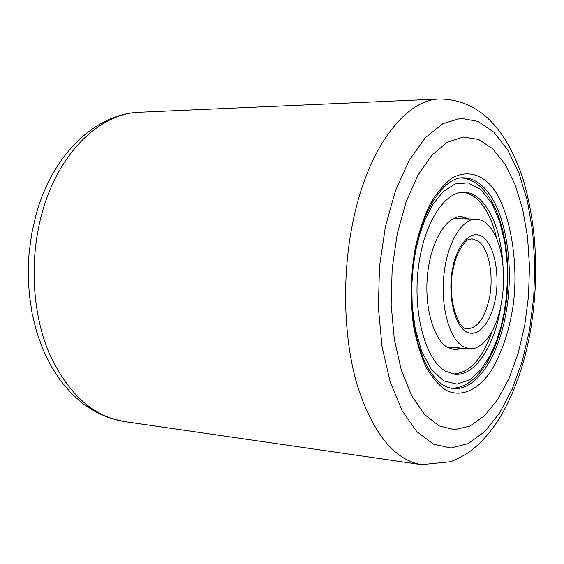 <?xml version="1.0" encoding="UTF-8"?>
<svg xmlns="http://www.w3.org/2000/svg" width="564" height="564" viewBox="0 0 564 564"><rect width="100%" height="100%" fill="white"/><g stroke="black" fill="none" stroke-linecap="round" stroke-linejoin="round"><path stroke-width="0.85" d="M511.301 315.84C507.318 336.75 500.409 355.376 490.581 371.718C476.954 391.395 459.78 397.493 445.99 390.14C439.109 385.649 432.56 378.176 426.349 367.707C420.631 355.39 416.26 340.776 413.215 323.856C410.113 296.608 410.888 270.931 415.548 246.835C419.024 231.649 423.832 217.507 429.987 204.415C436.846 192.592 444.383 183.688 452.61 177.709C465.032 171.223 476.897 173.409 486.401 181.312C509.553 199.007 521.489 268.196 511.301 315.84M397.275 233.658L406.087 201.863L417.966 175.15L432.073 154.959L447.478 142.156L463.263 137.038L478.582 139.428L492.703 148.769L505.041 164.223L515.158 184.802L522.722 209.406L527.537 236.915L529.483 266.187L528.531 296.093L524.717 325.506L518.168 353.297L509.073 378.338L497.709 399.531L484.469 415.788L469.847 426.123L454.471 429.69L439.074 425.876L424.488 414.434L411.607 395.561L401.286 370.005L394.285 339.056L391.155 304.539L392.17 268.633L397.275 233.658M500.881 306.294C494.783 345.654 475.064 376.519 454.654 374.214L445.546 371.183C426.151 360.431 413.2 315.791 418.002 270.812C422.626 225.783 443.6 191.732 463.749 192.296C469.177 192.366 474.296 194.446 479.097 198.535C492.788 211.592 500.747 233.574 502.968 264.481M496.637 238.248C492.344 219.974 485.59 206.734 476.383 198.521C471.99 194.784 467.323 192.726 462.374 192.338M462.952 348.263L454.704 349.828L447.393 347.325C433.166 338.901 424.022 306.048 427.653 273.462C431.15 240.828 446.469 216.019 461.366 216.562L469.417 218.945M467.429 218.91L460.372 216.576M453.294 374.031C469.452 373.044 482.347 358.958 491.963 331.766M453.71 349.715L460.971 348.094M476.213 219.065C461.986 218.529 447.344 242.682 443.96 274.435C440.449 306.146 449.12 338.139 462.691 346.374L469.727 348.82L475.974 347.953L482.065 344.392L487.754 338.365L492.816 330.151L497.06 320.119L500.353 308.691L502.559 296.319L503.617 283.473L503.476 270.642L502.15 258.319L499.669 246.969L496.116 237.056L491.625 228.998L486.344 223.147L482.142 220.453L477.722 219.17L453.16 218.663M446.751 346.916L469.727 348.82M439.793 98.996C483.651 99.687 508.665 135.416 523.054 179.042C536.991 226.735 539.403 277.671 530.301 331.851C524.414 364.457 514.417 392.798 500.31 416.881C492.196 430.233 482.692 441.309 471.807 450.107C466.802 453.992 459.808 457.855 450.826 461.712L421.512 464.651C394.377 460.041 372.931 433.512 357.174 385.057C343.222 337.526 341.678 273.321 353.621 218.536C369.124 145.907 406.221 99.313 439.793 98.996L139.512 112.257C100.152 113.096 58.536 152.611 42.081 212.917C29.391 258.453 32.07 311.73 48.638 351.936C67.236 393.045 92.376 416.232 124.052 421.505L109.938 418.164L96.282 412.305L83.373 404.036L71.452 393.51L60.686 380.89L51.246 366.389L43.266 350.209L36.871 332.598L32.176 313.838L29.272 294.246L28.2 274.167L28.997 253.955L31.64 233.968L36.082 214.581C52.17 155.608 94.618 113.731 139.512 112.257M529.504 330.187L522.243 361.214L512.133 389.273L499.478 413.151L484.68 431.643L468.261 443.6L450.904 448.02L433.434 444.143L416.796 431.601L402.019 410.536L390.126 381.722L382.018 346.627L378.374 307.352L379.516 266.427L385.388 226.601L395.54 190.491L409.182 160.331L425.326 137.729L442.888 123.622L460.781 118.271L478.06 121.394L493.916 132.265L507.699 149.904L518.951 173.134L527.34 200.749L532.656 231.487L534.799 264.114L533.727 297.418L529.504 330.187M505.739 314.352C498.019 357.787 475.804 391.247 452.772 388.547L447.358 387.228L441.915 384.31L436.501 379.664L431.277 373.262L426.419 365.155L422.076 355.475L418.368 344.392L415.414 332.104L413.271 318.857L412.009 304.905L411.664 290.523L412.242 275.986L413.729 261.604L416.098 247.645C424.593 204.175 446.695 176.617 463.305 177.843C469.819 177.886 475.931 180.409 481.649 185.408C505.118 205.409 515.334 264.636 505.739 314.352M504.012 313.112L500.973 326.697L496.383 341.262L489.841 355.997L481.014 369.505L469.904 379.692L457.051 384.14L443.664 380.876L431.375 369.42L421.653 351.238L415.287 329.179L412.206 306.259L411.791 284.735L413.243 265.82L415.83 249.887L419.567 234.892L425.143 219.304L432.912 204.323L442.994 191.781L455.049 183.927L468.141 182.842L480.852 189.504L491.73 203.202L499.81 221.793L504.829 242.576L507.135 263.24L507.339 282.268L506.119 298.941L504.012 313.112M452.758 268.076C449.014 282.155 449.741 319.781 465.547 331.512C481.677 340.275 493.373 313.253 495.291 299.054C498.52 285.673 498.456 250.987 483.609 237.395C468.085 226.213 454.859 252.651 452.758 268.076M489.496 297.496C485.146 317.581 477.828 327.994 467.556 328.727C458.673 330.976 446.434 297.7 453.23 268.788C457.016 248.555 467.584 238.776 468.719 239.615L472.054 238.84L478.787 241.484C489.009 249.182 493.867 275.465 489.496 297.496M450.939 388.272C476.524 388.511 496.715 355.165 504.378 313.647C515.919 253.391 498.386 181.079 461.451 177.935M421.512 464.651L124.052 421.505"/></g></svg>
